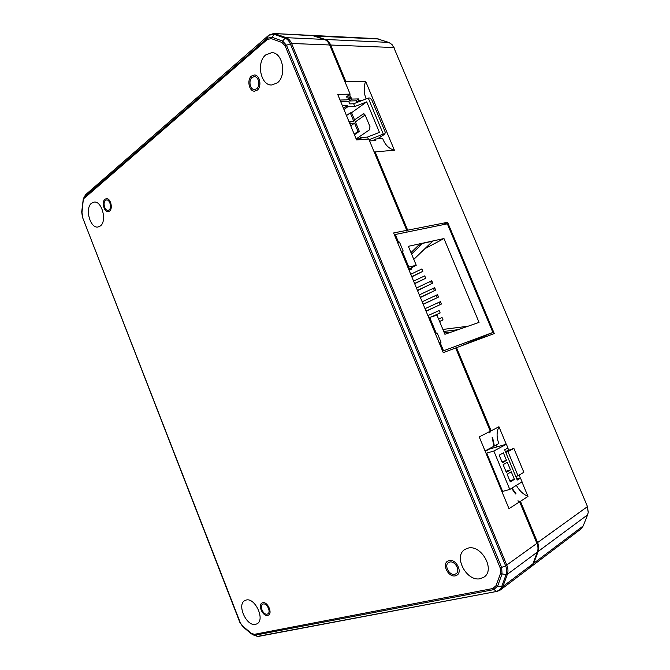 <?xml version="1.0" encoding="UTF-8"?>
<svg xmlns="http://www.w3.org/2000/svg" width="670" height="670" viewBox="0 0 670 670"><rect width="100%" height="100%" fill="white"/><g stroke="black" fill="none" stroke-linecap="round" stroke-linejoin="round"><path stroke-width="1" d="M537.365 552.055L507.374 574.274C508.321 571.527 508.145 568.503 506.83 565.212L291.584 43.466L286.467 45.225L501.663 567.473L502.048 573.956L506.135 574.492L501.646 586.736L502.877 586.518L507.374 574.274L506.135 574.492C507.039 571.87 506.872 568.989 505.624 565.84L536.913 543.353C538.169 546.494 538.32 549.392 537.365 552.055L532.868 563.897L530.406 567.256L500.39 589.969L497.299 591.325L257.087 636.492M536.913 543.353L519.635 501.813L517.818 500.9L520.439 501.294L537.692 542.775C538.948 545.916 539.107 548.814 538.152 551.469L537.591 551.393M455.667 347.973L443.239 352.613L393.625 232.942L447.594 222.306L494.267 333.543L455.675 347.99L490.281 431.22L479.234 436.899L508.999 508.672L519.635 501.813M502.55 491.219L501.922 491.604M511.579 488.321L515.59 493.966L515.992 493.715L511.981 488.07M520.439 501.294L527.985 496.437C523.002 494.133 519.133 490.44 516.377 485.365M406.757 230.354L368.776 139.017L356.591 139.93L337.705 94.395L350.125 94.16L329.673 44.982L291.584 43.466C290.311 40.493 288.485 38.559 286.123 37.662L275.462 33.868L274.415 34.396L285.085 38.198L286.123 37.662L324.339 39.421C326.659 40.284 328.442 42.135 329.673 44.982M485.063 450.96L493.957 446.17L492.157 437.602L492.567 437.384L494.368 445.952L498.857 443.532C496.47 437.46 496.504 431.865 498.957 426.765L491.118 430.793L456.538 347.646M490.281 431.22L489.552 432.887L491.118 430.793M498.957 426.765L506.235 444.244M507.818 448.029L508.647 450.022M519.116 475.131L520.347 478.104M521.947 481.931L527.985 496.437M407.678 230.17L375.141 151.939L394.387 150.18C388.927 148.748 385.032 144.854 382.687 138.489L375.3 139.05L375.837 140.465L369.58 140.951M366.113 98.884C363.818 93.155 363.642 87.267 365.585 81.221L394.387 150.18M365.585 81.221L345.753 81.279L330.67 45.024L329.824 45.351M587.414 506.428L393.826 47.536L587.414 506.428L588.226 512.332L587.297 506.729L536.821 543.135M495.993 445.073L496.688 446.748M493.924 446.094L494.368 445.952M346.985 99.587L348.928 99.805L349.422 100.986L355.921 100.81L356.49 102.183L357.788 102.15M379.011 137.97L379.337 138.749M484.879 335.846L485.323 336.893M467.92 548.169C481.177 544.09 495.632 569.785 484.05 577.063L480.415 578.645C466.714 582.188 453.037 556.335 464.863 549.475L467.92 548.169M268.126 35.778L85.567 194.736L83.273 198.906L81.707 211.955L82.427 217.105L239.827 622.33L242.867 626.726L251.275 633.837L255.077 635.202L493.614 589.659L497.584 586.216L501.646 586.736C500.657 589.257 498.89 590.789 496.336 591.317L492.752 588.536L496.085 585.639L500.54 573.386L500.214 567.942L505.624 565.84L290.286 43.743C289.072 40.904 287.338 39.053 285.085 38.198L282.572 41.071L286.467 45.225L285.194 45.954L281.928 42.461L271.283 38.617L267.313 39.471L268.126 35.778L268.913 35.167L274.415 34.396L271.92 37.244L282.572 41.071L281.928 42.461M492.752 588.536L254.34 634.339L257.59 636.433L252.322 634.582M239.827 622.33L242.724 626.082L251.141 633.192L254.34 634.339M240.17 622.38L82.427 217.105M271.283 38.617L271.92 37.244L267.204 38.265L84.495 197.005L83.122 201.268L81.983 212.373L82.586 216.712M84.512 198.035L267.313 39.471M285.194 45.954L500.214 567.942M100.341 225.966L98.013 227.004C90.207 228.679 84.621 208.37 91.489 203.245L94.035 202.106C101.874 200.548 107.309 221.159 100.341 225.966M255.588 624.365C246.543 626.819 236.518 604.482 244.86 600.555L246.116 600.06C254.952 597.238 265.387 619.675 257.096 623.778L255.588 624.365M256.677 88.742L254.533 89.562C250.119 89.897 248.176 80.367 252.071 77.452L254.29 76.606C258.704 76.321 260.58 85.902 256.677 88.742M105.424 200.439L106.505 199.962C109.805 199.317 112.049 207.826 109.126 209.903L108.088 210.363C104.788 211.025 102.518 202.558 105.424 200.439M454.737 574.307C449.361 575.781 443.825 565.296 448.523 562.574L449.738 562.055C455.047 560.489 460.709 570.957 456.052 573.746L454.737 574.307M263.209 604.005C266.97 602.858 271.291 612.162 267.791 613.888L267.171 614.13C263.369 615.211 259.114 605.923 262.623 604.231L263.209 604.005M265.739 54.915L271.727 52.67C282.774 52.243 287.036 75.953 277.221 82.929L271.735 84.998C260.689 85.76 255.99 62.385 265.739 54.915M500.54 573.386L502.048 573.956L497.584 586.216L496.085 585.639M85.567 194.736L83.457 198.462M532.868 563.897L502.877 586.518L500.39 589.969M269.189 34.991L273.703 33.508L312.086 35.426L324.339 39.421M273.703 33.508L313.82 35.77M407.025 231.862L406.564 231.954M443.331 224.634L447.594 222.306M374.095 151.814L375.141 151.939M350.125 94.16L346.156 97.083L350.544 96.983L346.608 99.864L340.042 100.031M345.753 81.279L345.092 82.067M347.094 99.855L349.74 97.912L351.574 97.87L352.035 99.076L358.534 98.917L359.154 100.266L362.839 100.165M325.101 39.739L325.335 39.463C327.663 40.326 329.439 42.176 330.67 45.024L393.826 47.536L391.774 44.362L388.709 42.386L376.808 38.667L313.091 35.477L325.335 39.463L388.709 42.386M312.555 35.477L313.091 35.477M349.547 94.587L350.544 96.983M348.928 99.805L351.574 97.87M349.422 100.986L352.035 99.076M355.921 100.81L358.534 98.917M356.49 102.183L359.154 100.266M372.847 140.7L375.3 139.05M533.119 563.236L533.655 563.303L530.766 566.962M587.632 514.811L583.176 525.958L533.655 563.303L538.152 551.469L587.632 514.811L588.226 512.332M588.218 512.374L588.302 511.754M394.186 47.838L391.866 44.455M531.193 566.669L580.764 529.158L583.176 525.958M435.492 333.928L437.242 333.141L441.019 342.236L440.115 342.563L443.523 350.779L442.635 351.164M443.523 350.779L492.902 332.446L461.052 345.963M492.902 332.446L447.334 223.83L394.345 234.693M395.183 234.215L398.533 242.289L397.687 242.758M440.115 342.563L439.227 342.948M492.065 448.222L491.713 447.376M486.026 453.28L493.84 451.044L506.378 444.21L489.401 449.076L485.222 451.329M505.716 452.351L507.961 451.647L518.019 475.792L515.749 476.445M505.398 451.572L513.856 448.364L507.961 451.647M513.856 448.364L523.84 472.283L518.019 475.792M506.378 444.21L507.944 447.962L504.652 449.779L517.257 480.055L520.49 478.079L516.729 478.799M502.5 491.102L501.788 491.294M520.49 478.079L522.064 481.856L509.786 489.427L502.626 491.411L486.814 453.272M493.84 451.044L509.786 489.427M503.145 464.679L507.307 462.292L510.465 469.888L506.327 472.325L503.145 464.679M499.183 455.139L503.363 452.819L506.52 460.399L502.358 462.769L499.183 455.139M511.26 471.789L514.426 479.393L510.297 481.889L507.123 474.234L511.26 471.789M501.947 461.789L506.52 460.399M505.875 471.244L510.465 469.888M509.811 480.708L514.426 479.393M407.963 267.531L408.809 267.087L402.251 251.258L401.405 251.711M437.242 333.141L436.338 333.459L429.696 317.446L428.825 317.848M436.338 333.459L435.458 333.844M398.533 242.289L399.479 242.088L403.189 251.041L402.251 251.258M424.872 248.721L443.959 238.545L479.058 322.371L444.913 334.297L436.949 315.126L429.696 317.446M443.959 238.545L408.365 246.309L416.238 265.261L408.809 267.087M416.238 265.261L408.658 269.214M408.767 269.474L411.053 268.904L410.735 268.134M409.194 270.496L411.849 268.846L411.053 268.904M399.479 242.088L397.804 243.017M413.792 259.382L432.694 241.183L422.569 243.394L417.82 245.957L410.986 252.615M426.07 311.198L429.612 309.607L426.095 311.274M429.612 309.607L437.259 305.997L426.011 311.056M425.023 308.686L440.441 301.634L441.438 304.029L437.259 305.997M423.214 304.314L426.748 302.706L423.247 304.389M426.748 302.706L434.369 299.046L423.147 304.147M422.167 301.785L437.544 294.658L438.54 297.053L434.369 299.046M420.358 297.438L423.892 295.813L420.4 297.522M423.892 295.813L431.48 292.112L420.291 297.254M419.311 294.892L434.646 287.69L435.634 290.085L431.48 292.112M417.51 290.562L421.036 288.929L417.552 290.654M421.036 288.929L428.599 285.177L417.435 290.37M416.455 288.008L431.748 280.738L432.736 283.125L428.599 285.177M432.217 316.634L440.156 312.957L439.16 310.57L427.887 315.595M410.752 274.264L421.857 268.963L422.845 271.333L411.824 276.844M413.599 281.132L424.738 275.873L425.726 278.251L414.671 283.703M439.595 321.5L443.046 319.925L442.058 317.53L438.582 319.062M431.781 280.814L427.611 282.799M432.694 283.142L431.84 281.073L430.584 281.408L431.539 283.72M443.733 331.457L458.255 329.64M451.295 332.069L444.352 332.931M467.97 326.24L442.895 329.439M440.232 304.599L439.26 302.262L436.27 303.611M441.396 304.046L440.5 301.885L439.26 302.262L440.466 301.693M437.326 297.631L436.363 295.311L433.381 296.668M438.498 297.07L437.611 294.942L436.363 295.311L437.569 294.725M434.671 287.765L430.492 289.725M435.592 290.102L434.721 288L433.473 288.351L434.436 290.671M443.046 319.925L439.579 321.449M440.156 312.957L430.969 317.036M411.732 276.618L422.845 271.333M414.579 283.485L425.726 278.251M411.589 254.064L422.569 243.394M368.257 98.046L383.299 134.084L384.815 133.975L385.242 132.166L371.691 99.696L369.807 98.004L368.257 98.046L353.659 103.775L349.715 103.892L348.651 101.321L340.67 101.538M342.445 105.818L347.286 105.659L347.755 106.781L354.807 106.538L366.708 101.865L379.429 132.367L367.495 137.065L360.535 137.568L361.004 138.69L356.222 139.042M367.495 137.065L368.324 139.05M353.659 103.775L354.807 106.538M351.415 112.803L366.708 101.865M347.755 106.781L343.978 109.511M383.299 134.084L369.053 139.695M356.172 138.916L369.312 129.921L370.033 126.764L365.15 115.039L363.509 113.808L354.539 119.855M365.142 115.005L355.368 121.865M358.634 138.866L360.535 137.568M354.547 123.129L358.006 131.471L359.321 131.379L351.608 112.795L350.276 112.853L353.727 121.17L349.464 121.396L350.276 123.364L354.547 123.129L350.737 125.809M354.179 134.109L358.006 131.471M343.517 108.398L347.286 105.659M350.276 112.853L346.491 115.567M359.321 131.379L354.447 134.754M349.799 123.548L350.276 123.364M349.464 121.396L348.978 121.58M258.545 636.399L497.299 591.325M251.501 76.045C246.627 79.705 249.072 91.606 254.592 91.17L257.255 90.148C262.137 86.623 259.801 74.63 254.282 74.981L251.501 76.045M109.587 211.083C113.247 208.504 110.45 197.851 106.321 198.655L104.964 199.258C101.329 201.921 104.177 212.49 108.289 211.653L109.587 211.083M449.118 560.522L447.602 561.167C441.731 564.559 448.632 577.666 455.366 575.84L457.015 575.136C462.844 571.636 455.742 558.554 449.118 560.522M267.665 615.403L268.452 615.094C272.824 612.924 267.414 601.292 262.715 602.732L261.995 603.017C257.607 605.136 262.908 616.743 267.665 615.403M81.707 211.955L81.983 212.373M242.724 626.082L242.867 626.726M251.275 633.837L251.141 633.192M378.5 38.994L314.624 36.054M377.495 138.883L384.815 133.975M362.721 114.084L364.312 114.017M392.235 44.823L391.774 44.362M411.849 268.846L411.405 267.782M377.662 138.874L385.116 133.883"/></g></svg>
